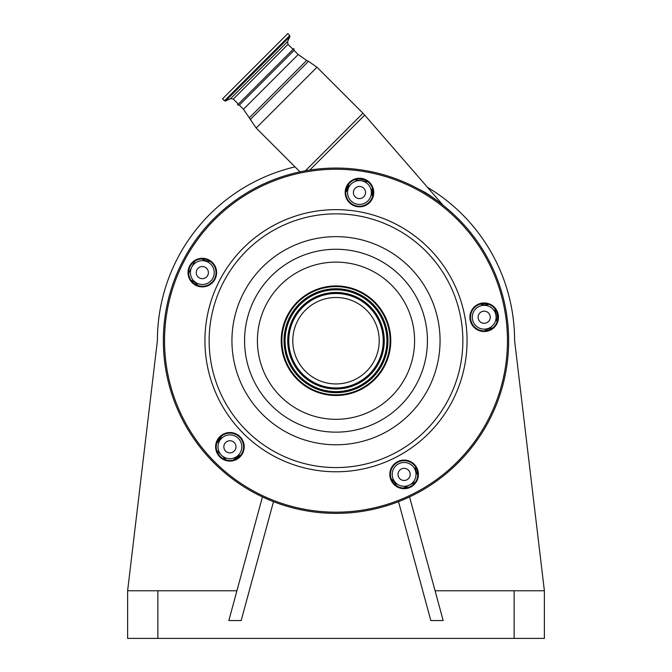 <?xml version="1.0" encoding="UTF-8"?>
<svg xmlns="http://www.w3.org/2000/svg" width="672" height="672" viewBox="0 0 672 672"><rect width="100%" height="100%" fill="white"/><g stroke="black" fill="none" stroke-linecap="round" stroke-linejoin="round"><path stroke-width="1.01" d="M289.724 35.532L287.792 33.6L255.167 66.226L222.541 98.851L224.473 100.783L225.548 100.968L289.918 36.607L289.724 35.532L224.473 100.783M288.028 44.36L233.302 99.086L230.605 98.608L287.557 41.664L288.028 44.36L293.059 49.384L265.692 76.751L293.882 48.56L294.067 50.4L239.341 105.126L243.457 109.242L256.183 128.024L299.998 171.847M239.341 105.126L237.502 104.941L265.692 76.751M418.286 188.924L425.048 192.352C433.457 197.845 439.488 202.171 443.134 205.313C439.597 202.255 433.574 197.929 425.048 192.352A3.57 1.714 120.5 0 0 425.132 192.839M440.933 203.549L438.295 201.508M438.278 201.491L436.38 200.071M430.576 195.955L428.207 194.376M373.078 190.999L373.162 192.864M346.08 189.638L347.516 185.842M358.361 178.878L365.089 180.037M347.886 185.22A1.193 0.504 -171 0 1 348.482 185.783L345.786 192.142A14.288 14.288 0 0 0 348.482 185.783L348.768 183.985M372.826 189.496L372.002 189.504A14.288 14.288 0 0 0 372.607 196.392L372.288 187.715M218.366 439.438A145.27 145.27 0 0 0 218.593 439.715L218.366 439.438A145.27 145.27 0 0 0 219.206 440.446M368.012 181.826L354.656 179.71M218.35 439.471A153.602 153.602 0 0 0 218.744 439.942A1.193 1.193 0 0 0 218.593 439.715A3.57 1 -39.9 0 1 218.644 439.026M220.307 436.993L218.568 441.269L218.593 439.715M216.712 450.442L226.271 460.009M221.55 435.952A14.288 14.288 0 0 1 217.997 441.882L216.712 443.167M190.89 280.14L192.503 280.963A14.288 14.288 0 0 1 197.728 285.499M194.779 261.173L188.639 273.218M210.05 261.299A14.288 14.288 0 0 1 203.314 259.745L201.701 258.922M489.006 304.424L487.208 304.71A14.288 14.288 0 0 1 480.32 304.105M497.003 322.056L494.886 308.7M484.571 330.935A14.288 14.288 0 0 1 490.938 328.23L492.727 327.944M417.791 475.012L416.968 473.399A14.288 14.288 0 0 1 415.414 466.662M403.494 488.074L415.548 481.933M391.213 478.993A14.288 14.288 0 0 1 395.749 484.21L396.572 485.822M233.545 460.009L234.83 458.724A14.288 14.288 0 0 1 240.761 455.162M210.739 264.18A11.911 11.911 0 0 0 193.897 264.18A11.911 11.911 0 0 0 193.897 281.022A11.911 11.911 0 0 0 210.739 281.022A11.911 11.911 0 0 0 210.739 264.18M367.886 184.111A11.911 11.911 0 0 0 351.053 184.111A11.911 11.911 0 0 0 351.053 200.945A11.911 11.911 0 0 0 367.886 200.945A11.911 11.911 0 0 0 367.886 184.111M492.61 308.826A11.911 11.911 0 0 0 475.768 308.826A11.911 11.911 0 0 0 475.768 325.66A11.911 11.911 0 0 0 492.61 325.66A11.911 11.911 0 0 0 492.61 308.826M412.532 465.973A11.911 11.911 0 0 0 395.69 465.973A11.911 11.911 0 0 0 395.69 482.815A11.911 11.911 0 0 0 412.532 482.815A11.911 11.911 0 0 0 412.532 465.973M238.333 438.388A11.911 11.911 0 0 0 221.491 438.388A11.911 11.911 0 0 0 221.491 455.221A11.911 11.911 0 0 0 238.333 455.221A11.911 11.911 0 0 0 238.333 438.388M239.165 456.893L236.964 458.17A163.128 163.128 0 0 0 237.216 458.388A163.128 163.128 0 0 1 236.964 458.17A1.193 1.193 0 0 0 235.393 458.186L240.114 455.372L240.257 455.776M218.568 441.269A1.193 1.193 0 0 0 218.744 439.942A1.193 1.193 0 0 1 218.568 441.269L218.744 441.008M395.791 484.285L395.052 484.663M234.2 442.512A6.073 6.073 0 0 0 225.616 442.512A6.073 6.073 0 0 0 225.616 451.097A6.073 6.073 0 0 0 234.2 451.097A6.073 6.073 0 0 0 234.2 442.512M408.408 470.098A6.073 6.073 0 0 0 399.823 470.098A6.073 6.073 0 0 0 399.823 478.691A6.073 6.073 0 0 0 408.408 478.691A6.073 6.073 0 0 0 408.408 470.098M488.477 312.95A6.073 6.073 0 0 0 479.892 312.95A6.073 6.073 0 0 0 479.892 321.535A6.073 6.073 0 0 0 488.477 321.535A6.073 6.073 0 0 0 488.477 312.95M363.762 188.236A6.073 6.073 0 0 0 355.177 188.236A6.073 6.073 0 0 0 355.177 196.82A6.073 6.073 0 0 0 363.762 196.82A6.073 6.073 0 0 0 363.762 188.236M206.615 268.304A6.073 6.073 0 0 0 198.022 268.304A6.073 6.073 0 0 0 198.022 276.898A6.073 6.073 0 0 0 206.615 276.898A6.073 6.073 0 0 0 206.615 268.304M506.528 367.727A172.662 172.662 0 0 0 363.006 170.184A172.662 172.662 0 0 0 165.472 313.706A172.662 172.662 0 0 0 308.994 511.249A172.662 172.662 0 0 0 506.528 367.727A172.662 172.662 0 0 0 363.006 170.184A172.662 172.662 0 0 0 165.472 313.706A172.662 172.662 0 0 0 308.994 511.249A172.662 172.662 0 0 0 506.528 367.727M345.946 190.386A13.692 13.692 0 0 0 357.328 206.052A13.692 13.692 0 0 0 372.994 194.67A13.692 13.692 0 0 0 361.612 179.004A13.692 13.692 0 0 0 345.946 190.386M345.358 190.294A14.288 14.288 0 0 0 357.235 206.64A14.288 14.288 0 0 0 373.582 194.762A14.288 14.288 0 0 0 361.704 178.416A14.288 14.288 0 0 0 345.358 190.294M188.79 270.455A13.692 13.692 0 0 0 200.18 286.121A13.692 13.692 0 0 0 215.846 274.739A13.692 13.692 0 0 0 204.464 259.073A13.692 13.692 0 0 0 188.79 270.455M188.202 270.362A14.288 14.288 0 0 0 200.08 286.709A14.288 14.288 0 0 0 216.434 274.831A14.288 14.288 0 0 0 204.557 258.485A14.288 14.288 0 0 0 188.202 270.362M216.384 444.662A13.692 13.692 0 0 0 227.766 460.328A13.692 13.692 0 0 0 243.432 448.946A13.692 13.692 0 0 0 232.05 433.28A13.692 13.692 0 0 0 216.384 444.662M215.796 444.57A14.288 14.288 0 0 0 227.674 460.916A14.288 14.288 0 0 0 244.02 449.039A14.288 14.288 0 0 0 232.142 432.692A14.288 14.288 0 0 0 215.796 444.57M390.592 472.256A13.692 13.692 0 0 0 401.974 487.922A13.692 13.692 0 0 0 417.64 476.54A13.692 13.692 0 0 0 406.258 460.866A13.692 13.692 0 0 0 390.592 472.256M390.004 472.156A14.288 14.288 0 0 0 401.881 488.51A14.288 14.288 0 0 0 418.228 476.633A14.288 14.288 0 0 0 406.35 460.278A14.288 14.288 0 0 0 390.004 472.156M470.66 315.101A13.692 13.692 0 0 0 482.042 330.767A13.692 13.692 0 0 0 497.708 319.385A13.692 13.692 0 0 0 486.326 303.719A13.692 13.692 0 0 0 470.66 315.101M470.072 315.008A14.288 14.288 0 0 0 481.95 331.355A14.288 14.288 0 0 0 498.296 319.477A14.288 14.288 0 0 0 486.419 303.131A14.288 14.288 0 0 0 470.072 315.008M390.096 349.28A54.776 54.776 0 0 0 344.568 286.616A54.776 54.776 0 0 0 281.904 332.144A54.776 54.776 0 0 0 327.432 394.817A54.776 54.776 0 0 0 390.096 349.28M389.449 349.18A54.121 54.121 0 0 0 344.467 287.263A54.121 54.121 0 0 0 282.551 332.245A54.121 54.121 0 0 0 327.533 394.17A54.121 54.121 0 0 0 389.449 349.18M378.689 347.474A43.226 43.226 0 0 0 342.762 298.024A43.226 43.226 0 0 0 293.311 333.95A43.226 43.226 0 0 0 329.238 383.41A43.226 43.226 0 0 0 378.689 347.474M273.487 501.656L241.172 620.542L228.833 620.542L262.433 496.919M295.016 166.866A178.609 178.609 0 0 0 157.391 340.712L127.621 590.772L236.922 590.772M127.621 590.772L127.621 638.4L544.379 638.4L544.379 590.772L514.609 340.712A178.609 178.609 0 0 0 427.476 187.303M435.078 590.772L544.379 590.772M398.513 501.656L430.828 620.542L443.167 620.542L409.567 496.919M407.072 487.763L406.711 486.436M294.067 50.4L298.192 54.516L243.457 109.242M298.192 54.516L306.659 60.446L249.388 117.718M306.659 60.446L308.498 61.303L250.253 119.557M308.498 61.303L316.974 67.234L256.183 128.024M316.974 67.234L362.964 113.224L305.399 170.789M362.964 113.224L364.72 115.114L309.767 170.058M483.26 303.584A13.096 13.096 0 0 0 485.923 303.66M496.499 311.254L497.75 319.141M490.031 329.624A13.096 13.096 0 0 0 487.528 330.523M416.825 469.291A13.096 13.096 0 0 0 417.564 471.845M487.208 304.71L487.074 303.862M490.938 328.23L491.072 329.078M416.968 473.399L417.74 473.004M235.393 458.186A1.193 1.193 0 0 1 236.964 458.17M394.145 483.781A13.096 13.096 0 0 0 392.515 481.673M395.749 484.21L394.985 484.596M505.352 367.534A171.469 171.469 0 0 0 362.821 171.36A171.469 171.469 0 0 0 166.648 313.891A171.469 171.469 0 0 0 309.179 510.073A171.469 171.469 0 0 0 505.352 367.534M465.452 361.217A131.065 131.065 0 0 0 356.504 211.26A131.065 131.065 0 0 0 206.548 320.208A131.065 131.065 0 0 0 315.496 470.165A131.065 131.065 0 0 0 465.452 361.217M461.294 360.562A126.857 126.857 0 0 0 355.841 215.418A126.857 126.857 0 0 0 210.706 320.872A126.857 126.857 0 0 0 316.159 466.007A126.857 126.857 0 0 0 461.294 360.562M233.218 324.433A104.059 104.059 0 0 0 319.721 443.495A104.059 104.059 0 0 0 438.782 356.992A104.059 104.059 0 0 0 352.279 237.93A104.059 104.059 0 0 0 233.218 324.433M245.692 326.407A91.434 91.434 0 0 0 321.695 431.021A91.434 91.434 0 0 0 426.308 355.018A91.434 91.434 0 0 0 350.305 250.404A91.434 91.434 0 0 0 245.692 326.407M413.624 353.01A78.59 78.59 0 0 0 348.298 263.088A78.59 78.59 0 0 0 258.376 328.423A78.59 78.59 0 0 0 323.702 418.337A78.59 78.59 0 0 0 413.624 353.01M387.332 348.844A51.971 51.971 0 0 0 344.131 289.38A51.971 51.971 0 0 0 284.668 332.581A51.971 51.971 0 0 0 327.869 392.045A51.971 51.971 0 0 0 387.332 348.844M386.467 348.709A51.097 51.097 0 0 0 343.997 290.245A51.097 51.097 0 0 0 285.533 332.724A51.097 51.097 0 0 0 328.003 391.18A51.097 51.097 0 0 0 386.467 348.709M285.709 332.749A50.912 50.912 0 0 0 328.037 391.003A50.912 50.912 0 0 0 386.291 348.676A50.912 50.912 0 0 0 343.963 290.43A50.912 50.912 0 0 0 285.709 332.749M288.322 333.161A48.275 48.275 0 0 0 328.448 388.391A48.275 48.275 0 0 0 383.678 348.264A48.275 48.275 0 0 0 343.552 293.034A48.275 48.275 0 0 0 288.322 333.161M383.502 348.239A48.098 48.098 0 0 0 343.526 293.21A48.098 48.098 0 0 0 288.498 333.186A48.098 48.098 0 0 0 328.474 388.214A48.098 48.098 0 0 0 383.502 348.239M382.637 348.096A47.216 47.216 0 0 0 343.384 294.084A47.216 47.216 0 0 0 289.363 333.329A47.216 47.216 0 0 0 328.616 387.349A47.216 47.216 0 0 0 382.637 348.096M157.861 590.772L157.861 638.4M514.139 590.772L514.139 638.4M287.557 41.664L289.918 36.607M443.117 205.304L364.72 115.114M238.333 104.118L233.302 99.086M230.605 98.608L225.548 100.968"/></g></svg>
